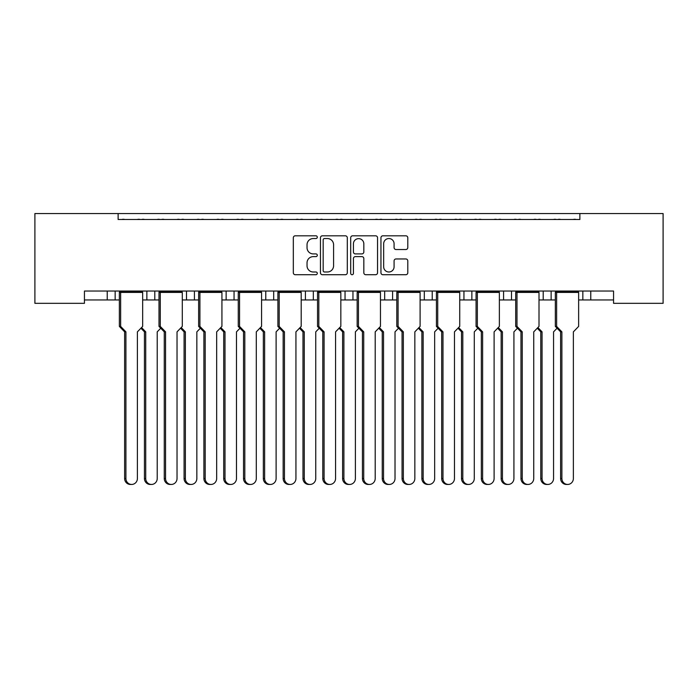 <?xml version="1.0" encoding="UTF-8"?>
<svg xmlns="http://www.w3.org/2000/svg" width="698" height="698" viewBox="0 0 698 698"><rect width="100%" height="100%" fill="white"/><g stroke="black" fill="none" stroke-linecap="round" stroke-linejoin="round"><path stroke-width="1.05" d="M317.293 237.172A1.361 1.361 0 0 0 315.932 235.811L295.263 235.811A1.946 1.946 0 0 0 293.317 237.756L293.317 272.77A1.946 1.946 0 0 0 295.263 274.715L315.932 274.715A1.361 1.361 0 0 0 317.293 273.354A1.361 1.361 0 0 0 315.932 271.993L313.254 271.993A6.221 6.221 0 0 1 307.033 265.772L307.033 262.849A6.221 6.221 0 0 1 313.254 256.628L315.932 256.628A1.361 1.361 0 0 0 317.293 255.267A1.361 1.361 0 0 0 315.932 253.906L313.254 253.906A6.221 6.221 0 0 1 307.033 247.677L307.033 244.762A6.221 6.221 0 0 1 313.254 238.533L315.932 238.533A1.361 1.361 0 0 0 317.293 237.172M405.843 249.526A1.946 1.946 0 0 0 407.789 247.581L407.789 237.756A1.946 1.946 0 0 0 405.843 235.811L382.897 235.811A1.946 1.946 0 0 0 380.951 237.756L380.951 272.77A1.946 1.946 0 0 0 382.897 274.715L405.852 274.715A1.946 1.946 0 0 0 407.789 272.77L407.789 260.904A1.946 1.946 0 0 0 405.852 258.958L396.028 258.958A1.946 1.946 0 0 0 394.082 260.904L394.082 266.793A5.2 5.2 0 0 1 388.873 271.993A5.2 5.2 0 0 1 383.673 266.793L383.673 243.742A5.2 5.2 0 0 1 388.873 238.533A5.2 5.2 0 0 1 394.082 243.742L394.082 247.581A1.946 1.946 0 0 0 396.028 249.526L405.843 249.526M613.559 291.031L84.441 291.031L84.441 303.325L34.9 303.325L34.9 213.553L663.1 213.553L663.1 303.325L613.559 303.325L613.559 291.031M118.128 213.553L118.128 219.495L579.872 219.495L579.872 213.553M347.299 237.756A1.946 1.946 0 0 0 345.353 235.811L322.397 235.811A1.946 1.946 0 0 0 320.452 237.756L320.452 272.77A1.946 1.946 0 0 0 322.397 274.715L345.353 274.715A1.946 1.946 0 0 0 347.299 272.77L347.299 237.756M352.647 235.811L375.603 235.811A1.946 1.946 0 0 1 377.548 237.756L377.548 272.77A1.946 1.946 0 0 1 375.603 274.715L365.778 274.715A1.946 1.946 0 0 1 363.833 272.77L363.833 258.574A1.946 1.946 0 0 0 361.887 256.628L355.369 256.628A1.946 1.946 0 0 0 353.424 258.574L353.424 273.354A1.361 1.361 0 0 1 352.062 274.715A1.361 1.361 0 0 1 350.701 273.354L350.701 237.756A1.946 1.946 0 0 1 352.647 235.811M590.77 291.031L590.77 299.957L582.839 299.957L582.839 291.031L582.839 299.957L578.633 299.957M551.132 291.031L551.132 299.957L555.338 299.957M590.77 299.957L613.559 299.957M499.367 299.957L511.503 299.957L511.503 291.031L511.503 299.957L515.709 299.957M539.004 299.957L543.21 299.957L543.21 291.031M503.572 299.957L503.572 291.031L503.572 299.957M459.729 299.957L471.865 299.957L471.865 291.031L471.865 299.957L476.071 299.957M432.228 291.031L432.228 299.957L436.433 299.957M380.462 299.957L392.599 299.957L392.599 291.031L392.599 299.957L396.804 299.957M420.1 299.957L424.305 299.957L424.305 291.031M384.668 299.957L384.668 291.031L384.668 299.957M352.961 291.031L352.961 299.957L357.167 299.957M313.332 291.031L313.332 299.957L317.538 299.957M340.833 299.957L345.039 299.957L345.039 291.031M273.695 291.031L273.695 299.957L277.9 299.957M301.196 299.957L305.401 299.957L305.401 291.031M221.929 299.957L234.057 299.957L234.057 291.031L234.057 299.957L238.271 299.957M261.567 299.957L265.772 299.957L265.772 291.031M182.291 299.957L194.428 299.957L194.428 291.031L194.428 299.957L198.633 299.957M186.497 299.957L186.497 291.031L186.497 299.957M142.662 299.957L154.79 299.957L154.79 291.031L154.79 299.957L158.996 299.957M146.868 299.957L146.868 291.031L146.868 299.957M115.161 291.031L115.161 299.957L119.367 299.957M84.441 299.957L107.23 299.957L107.23 291.031M551.132 299.957L543.21 299.957M432.228 299.957L424.305 299.957M352.961 299.957L345.039 299.957M313.332 299.957L305.401 299.957M273.695 299.957L265.772 299.957M115.161 299.957L107.23 299.957M118.128 219.495L579.872 219.495M226.135 299.957L226.135 291.031M463.943 299.957L463.943 291.031M324.535 238.533A1.361 1.361 0 0 0 323.174 239.903L323.174 270.632A1.361 1.361 0 0 0 324.544 271.993L327.362 271.993A6.221 6.221 0 0 0 333.583 265.772L333.583 244.762A6.221 6.221 0 0 0 327.362 238.533L324.535 238.533M363.833 243.838A5.2 5.2 0 0 0 358.632 238.637A5.2 5.2 0 0 0 353.424 243.838L353.424 251.961A1.946 1.946 0 0 0 355.369 253.906L361.887 253.906A1.946 1.946 0 0 0 363.833 251.961L363.833 243.838M131.652 484.447L130.369 484.447A5.942 5.741 -90 0 1 124.628 478.505L125.91 478.505A5.942 5.741 90 0 0 131.652 484.447A5.942 5.741 90 0 0 137.393 478.505L137.393 331.855L142.662 326.411L142.662 292.418L120.649 292.418L119.62 291.633L142.409 291.633L142.409 291.031M119.62 291.031L119.367 292.418L120.649 292.418L120.649 326.411L125.91 331.855L124.628 331.855L119.367 326.411L119.367 292.418M124.619 219.495A1.981 1.981 0 0 0 123.755 219.294L122.848 219.294A1.981 1.981 0 0 0 121.984 219.495M140.036 219.495A1.981 1.981 0 0 0 139.172 219.294L138.274 219.294A1.981 1.981 0 0 0 137.41 219.495M142.409 291.633L142.662 292.418M125.91 478.505L125.91 331.855M119.367 326.411L120.649 326.411M124.628 478.505L124.628 331.855M151.475 484.447L150.192 484.447A5.942 5.741 -90 0 1 144.442 478.505L145.725 478.505A5.942 5.741 90 0 0 151.475 484.447A5.942 5.741 90 0 0 157.216 478.505L157.216 331.855L160.741 328.208M144.434 219.495A1.981 1.981 0 0 0 143.57 219.294L142.671 219.294A1.981 1.981 0 0 0 141.807 219.495M159.851 219.495A1.981 1.981 0 0 0 158.987 219.294L158.088 219.294A1.981 1.981 0 0 0 157.225 219.495M141.563 327.545L145.725 331.855L144.442 331.855L140.917 328.208M145.725 478.505L145.725 331.855M144.442 478.505L144.442 331.855M171.289 484.447L170.007 484.447A5.942 5.741 -90 0 1 164.266 478.505L165.548 478.505A5.942 5.741 90 0 0 171.289 484.447A5.942 5.741 90 0 0 177.03 478.505L177.03 331.855L182.291 326.411L182.291 292.418L160.278 292.418L159.249 291.633L182.038 291.633L182.038 291.031M159.249 291.031L158.996 292.418L160.278 292.418L160.278 326.411L165.548 331.855L164.266 331.855L158.996 326.411L158.996 292.418M164.248 219.495A1.981 1.981 0 0 0 163.384 219.294L162.486 219.294A1.981 1.981 0 0 0 161.622 219.495M179.674 219.495A1.981 1.981 0 0 0 178.81 219.294L177.911 219.294A1.981 1.981 0 0 0 177.048 219.495M182.038 291.633L182.291 292.418M165.548 478.505L165.548 331.855M158.996 326.411L160.278 326.411M164.266 478.505L164.266 331.855M210.918 484.447L209.636 484.447A5.942 5.741 -90 0 1 203.895 478.505L205.177 478.505A5.942 5.741 90 0 0 210.918 484.447A5.942 5.741 90 0 0 216.668 478.505L216.668 331.855L221.929 326.411L221.929 292.418L199.916 292.418L198.886 291.633L221.676 291.633L221.676 291.031M198.886 291.031L198.633 292.418L199.916 292.418L199.916 326.411L205.177 331.855L203.895 331.855L198.633 326.411L198.633 292.418M203.886 219.495A1.981 1.981 0 0 0 203.022 219.294L202.123 219.294A1.981 1.981 0 0 0 201.26 219.495M219.303 219.495A1.981 1.981 0 0 0 218.439 219.294L217.54 219.294A1.981 1.981 0 0 0 216.677 219.495M221.676 291.633L221.929 292.418M205.177 478.505L205.177 331.855M198.633 326.411L199.916 326.411M203.895 478.505L203.895 331.855M250.556 484.447L249.273 484.447A5.942 5.741 -90 0 1 243.532 478.505L244.815 478.505A5.942 5.741 90 0 0 250.556 484.447A5.942 5.741 90 0 0 256.297 478.505L256.297 331.855L261.567 326.411L261.567 292.418L239.554 292.418L238.524 291.633L261.314 291.633L261.314 291.031M238.524 291.031L238.271 292.418L239.554 292.418L239.554 326.411L244.815 331.855L243.532 331.855L238.271 326.411L238.271 292.418M243.515 219.495A1.981 1.981 0 0 0 242.651 219.294L241.752 219.294A1.981 1.981 0 0 0 240.889 219.495M258.941 219.495A1.981 1.981 0 0 0 258.077 219.294L257.178 219.294A1.981 1.981 0 0 0 256.314 219.495M261.314 291.633L261.567 292.418M244.815 478.505L244.815 331.855M238.271 326.411L239.554 326.411M243.532 478.505L243.532 331.855M290.194 484.447L288.911 484.447A5.942 5.741 -90 0 1 283.161 478.505L284.444 478.505A5.942 5.741 90 0 0 290.194 484.447A5.942 5.741 90 0 0 295.935 478.505L295.935 331.855L301.196 326.411L301.196 292.418L279.183 292.418L278.153 291.633L300.943 291.633L300.943 291.031M278.153 291.031L277.9 292.418L279.183 292.418L279.183 326.411L284.444 331.855L283.161 331.855L277.9 326.411L277.9 292.418M283.152 219.495A1.981 1.981 0 0 0 282.289 219.294L281.39 219.294A1.981 1.981 0 0 0 280.526 219.495M298.57 219.495A1.981 1.981 0 0 0 297.706 219.294L296.807 219.294A1.981 1.981 0 0 0 295.943 219.495M300.943 291.633L301.196 292.418M284.444 478.505L284.444 331.855M277.9 326.411L279.183 326.411M283.161 478.505L283.161 331.855M329.822 484.447L328.54 484.447A5.942 5.741 -90 0 1 322.799 478.505L324.081 478.505A5.942 5.741 90 0 0 329.822 484.447A5.942 5.741 90 0 0 335.564 478.505L335.564 331.855L340.833 326.411L340.833 292.418L318.82 292.418L317.791 291.633L340.58 291.633L340.58 291.031M317.791 291.031L317.538 292.418L318.82 292.418L318.82 326.411L324.081 331.855L322.799 331.855L317.538 326.411L317.538 292.418M322.781 219.495A1.981 1.981 0 0 0 321.918 219.294L321.019 219.294A1.981 1.981 0 0 0 320.155 219.495M338.207 219.495A1.981 1.981 0 0 0 337.343 219.294L336.445 219.294A1.981 1.981 0 0 0 335.581 219.495M340.58 291.633L340.833 292.418M324.081 478.505L324.081 331.855M317.538 326.411L318.82 326.411M322.799 478.505L322.799 331.855M369.46 484.447L368.178 484.447A5.942 5.741 -90 0 1 362.437 478.505L363.719 478.505A5.942 5.741 90 0 0 369.46 484.447A5.942 5.741 90 0 0 375.201 478.505L375.201 331.855L380.462 326.411L380.462 292.418L358.449 292.418L357.42 291.633L380.209 291.633L380.209 291.031M357.42 291.031L357.167 292.418L358.449 292.418L358.449 326.411L363.719 331.855L362.437 331.855L357.167 326.411L357.167 292.418M362.419 219.495A1.981 1.981 0 0 0 361.555 219.294L360.657 219.294A1.981 1.981 0 0 0 359.793 219.495M377.845 219.495A1.981 1.981 0 0 0 376.981 219.294L376.082 219.294A1.981 1.981 0 0 0 375.219 219.495M380.209 291.633L380.462 292.418M363.719 478.505L363.719 331.855M357.167 326.411L358.449 326.411M362.437 478.505L362.437 331.855M409.089 484.447L407.807 484.447A5.942 5.741 -90 0 1 402.065 478.505L403.348 478.505A5.942 5.741 90 0 0 409.089 484.447A5.942 5.741 90 0 0 414.839 478.505L414.839 331.855L420.1 326.411L420.1 292.418L398.087 292.418L397.057 291.633L419.847 291.633L419.847 291.031M397.057 291.031L396.804 292.418L398.087 292.418L398.087 326.411L403.348 331.855L402.065 331.855L396.804 326.411L396.804 292.418M402.057 219.495A1.981 1.981 0 0 0 401.193 219.294L400.294 219.294A1.981 1.981 0 0 0 399.431 219.495M417.474 219.495A1.981 1.981 0 0 0 416.61 219.294L415.711 219.294A1.981 1.981 0 0 0 414.848 219.495M419.847 291.633L420.1 292.418M403.348 478.505L403.348 331.855M396.804 326.411L398.087 326.411M402.065 478.505L402.065 331.855M448.727 484.447L447.444 484.447A5.942 5.741 -90 0 1 441.703 478.505L442.986 478.505A5.942 5.741 90 0 0 448.727 484.447A5.942 5.741 90 0 0 454.468 478.505L454.468 331.855L459.729 326.411L459.729 292.418L437.716 292.418L436.686 291.633L459.476 291.633L459.476 291.031M436.686 291.031L436.433 292.418L437.716 292.418L437.716 326.411L442.986 331.855L441.703 331.855L436.433 326.411L436.433 292.418M441.686 219.495A1.981 1.981 0 0 0 440.822 219.294L439.923 219.294A1.981 1.981 0 0 0 439.059 219.495M457.111 219.495A1.981 1.981 0 0 0 456.248 219.294L455.349 219.294A1.981 1.981 0 0 0 454.485 219.495M459.476 291.633L459.729 292.418M442.986 478.505L442.986 331.855M436.433 326.411L437.716 326.411M441.703 478.505L441.703 331.855M191.104 484.447L189.821 484.447A5.942 5.741 -90 0 1 184.08 478.505L185.363 478.505A5.942 5.741 90 0 0 191.104 484.447A5.942 5.741 90 0 0 196.845 478.505L196.845 331.855L200.37 328.208M184.063 219.495A1.981 1.981 0 0 0 183.199 219.294L182.3 219.294A1.981 1.981 0 0 0 181.436 219.495M199.488 219.495A1.981 1.981 0 0 0 198.625 219.294L197.726 219.294A1.981 1.981 0 0 0 196.862 219.495M181.192 327.545L185.363 331.855L184.08 331.855L180.555 328.208M185.363 478.505L185.363 331.855M184.08 478.505L184.08 331.855M230.741 484.447L229.459 484.447A5.942 5.741 -90 0 1 223.718 478.505L225 478.505A5.942 5.741 90 0 0 230.741 484.447A5.942 5.741 90 0 0 236.482 478.505L236.482 331.855L240.007 328.208M223.7 219.495A1.981 1.981 0 0 0 222.837 219.294L221.938 219.294A1.981 1.981 0 0 0 221.074 219.495M239.126 219.495A1.981 1.981 0 0 0 238.262 219.294L237.355 219.294A1.981 1.981 0 0 0 236.491 219.495M220.83 327.545L225 331.855L223.718 331.855L220.193 328.208M225 478.505L225 331.855M223.718 478.505L223.718 331.855M270.37 484.447L269.088 484.447A5.942 5.741 -90 0 1 263.347 478.505L264.629 478.505A5.942 5.741 90 0 0 270.37 484.447A5.942 5.741 90 0 0 276.111 478.505L276.111 331.855L279.636 328.208M263.338 219.495A1.981 1.981 0 0 0 262.474 219.294L261.567 219.294A1.981 1.981 0 0 0 260.703 219.495M278.755 219.495A1.981 1.981 0 0 0 277.891 219.294L276.993 219.294A1.981 1.981 0 0 0 276.129 219.495M260.467 327.545L264.629 331.855L263.347 331.855L259.822 328.208M264.629 478.505L264.629 331.855M263.347 478.505L263.347 331.855M310.008 484.447L308.725 484.447A5.942 5.741 -90 0 1 302.984 478.505L304.267 478.505A5.942 5.741 90 0 0 310.008 484.447A5.942 5.741 90 0 0 315.749 478.505L315.749 331.855L319.274 328.208M302.967 219.495A1.981 1.981 0 0 0 302.103 219.294L301.204 219.294A1.981 1.981 0 0 0 300.341 219.495M318.393 219.495A1.981 1.981 0 0 0 317.529 219.294L316.63 219.294A1.981 1.981 0 0 0 315.766 219.495M300.096 327.545L304.267 331.855L302.984 331.855L299.459 328.208M304.267 478.505L304.267 331.855M302.984 478.505L302.984 331.855M349.637 484.447L348.363 484.447A5.942 5.741 -90 0 1 342.613 478.505L343.896 478.505A5.942 5.741 90 0 0 349.637 484.447A5.942 5.741 90 0 0 355.387 478.505L355.387 331.855L358.912 328.208M342.605 219.495A1.981 1.981 0 0 0 341.741 219.294L340.842 219.294A1.981 1.981 0 0 0 339.978 219.495M358.022 219.495A1.981 1.981 0 0 0 357.158 219.294L356.259 219.294A1.981 1.981 0 0 0 355.395 219.495M339.734 327.545L343.896 331.855L342.613 331.855L339.088 328.208M343.896 478.505L343.896 331.855M342.613 478.505L342.613 331.855M389.275 484.447L387.992 484.447A5.942 5.741 -90 0 1 382.251 478.505L383.534 478.505A5.942 5.741 90 0 0 389.275 484.447A5.942 5.741 90 0 0 395.016 478.505L395.016 331.855L398.541 328.208M382.234 219.495A1.981 1.981 0 0 0 381.37 219.294L380.471 219.294A1.981 1.981 0 0 0 379.607 219.495M397.659 219.495A1.981 1.981 0 0 0 396.796 219.294L395.897 219.294A1.981 1.981 0 0 0 395.033 219.495M379.363 327.545L383.534 331.855L382.251 331.855L378.726 328.208M383.534 478.505L383.534 331.855M382.251 478.505L382.251 331.855M428.912 484.447L427.63 484.447A5.942 5.741 -90 0 1 421.889 478.505L423.163 478.505A5.942 5.741 90 0 0 428.912 484.447A5.942 5.741 90 0 0 434.653 478.505L434.653 331.855L438.178 328.208M421.871 219.495A1.981 1.981 0 0 0 421.007 219.294L420.109 219.294A1.981 1.981 0 0 0 419.245 219.495M437.297 219.495A1.981 1.981 0 0 0 436.433 219.294L435.526 219.294A1.981 1.981 0 0 0 434.662 219.495M419.001 327.545L423.163 331.855L421.889 331.855L418.364 328.208M423.163 478.505L423.163 331.855M421.889 478.505L421.889 331.855M488.364 484.447L487.082 484.447A5.942 5.741 -90 0 1 481.332 478.505L482.615 478.505A5.942 5.741 90 0 0 488.364 484.447A5.942 5.741 90 0 0 494.105 478.505L494.105 331.855L499.367 326.411L499.367 292.418L477.353 292.418L476.324 291.633L499.114 291.633L499.114 291.031M476.324 291.031L476.071 292.418L477.353 292.418L477.353 326.411L482.615 331.855L481.332 331.855L476.071 326.411L476.071 292.418M481.323 219.495A1.981 1.981 0 0 0 480.46 219.294L479.561 219.294A1.981 1.981 0 0 0 478.697 219.495M496.74 219.495A1.981 1.981 0 0 0 495.877 219.294L494.978 219.294A1.981 1.981 0 0 0 494.114 219.495M499.114 291.633L499.367 292.418M482.615 478.505L482.615 331.855M476.071 326.411L477.353 326.411M481.332 478.505L481.332 331.855M527.993 484.447L526.711 484.447A5.942 5.741 -90 0 1 520.97 478.505L522.252 478.505A5.942 5.741 90 0 0 527.993 484.447A5.942 5.741 90 0 0 533.734 478.505L533.734 331.855L539.004 326.411L539.004 292.418L516.991 292.418L515.962 291.633L538.751 291.633L538.751 291.031M515.962 291.031L515.709 292.418L516.991 292.418L516.991 326.411L522.252 331.855L520.97 331.855L515.709 326.411L515.709 292.418M520.952 219.495A1.981 1.981 0 0 0 520.089 219.294L519.19 219.294A1.981 1.981 0 0 0 518.326 219.495M536.378 219.495A1.981 1.981 0 0 0 535.514 219.294L534.616 219.294A1.981 1.981 0 0 0 533.752 219.495M538.751 291.633L539.004 292.418M522.252 478.505L522.252 331.855M515.709 326.411L516.991 326.411M520.97 478.505L520.97 331.855M567.631 484.447L566.348 484.447A5.942 5.741 -90 0 1 560.607 478.505L561.89 478.505A5.942 5.741 90 0 0 567.631 484.447A5.942 5.741 90 0 0 573.372 478.505L573.372 331.855L578.633 326.411L578.633 292.418L556.62 292.418L555.591 291.633L578.38 291.633L578.38 291.031M555.591 291.031L555.338 292.418L556.62 292.418L556.62 326.411L561.89 331.855L560.607 331.855L555.338 326.411L555.338 292.418M560.59 219.495A1.981 1.981 0 0 0 559.726 219.294L558.828 219.294A1.981 1.981 0 0 0 557.964 219.495M576.016 219.495A1.981 1.981 0 0 0 575.152 219.294L574.245 219.294A1.981 1.981 0 0 0 573.381 219.495M578.38 291.633L578.633 292.418M561.89 478.505L561.89 331.855M555.338 326.411L556.62 326.411M560.607 478.505L560.607 331.855M468.541 484.447L467.259 484.447A5.942 5.741 -90 0 1 461.518 478.505L462.8 478.505A5.942 5.741 90 0 0 468.541 484.447A5.942 5.741 90 0 0 474.282 478.505L474.282 331.855L477.807 328.208M461.509 219.495A1.981 1.981 0 0 0 460.645 219.294L459.738 219.294A1.981 1.981 0 0 0 458.874 219.495M476.926 219.495A1.981 1.981 0 0 0 476.062 219.294L475.164 219.294A1.981 1.981 0 0 0 474.3 219.495M458.638 327.545L462.8 331.855L461.518 331.855L457.993 328.208M462.8 478.505L462.8 331.855M461.518 478.505L461.518 331.855M508.179 484.447L506.896 484.447A5.942 5.741 -90 0 1 501.155 478.505L502.438 478.505A5.942 5.741 90 0 0 508.179 484.447A5.942 5.741 90 0 0 513.92 478.505L513.92 331.855L517.445 328.208M501.138 219.495A1.981 1.981 0 0 0 500.274 219.294L499.375 219.294A1.981 1.981 0 0 0 498.512 219.495M516.564 219.495A1.981 1.981 0 0 0 515.7 219.294L514.801 219.294A1.981 1.981 0 0 0 513.937 219.495M498.267 327.545L502.438 331.855L501.155 331.855L497.63 328.208M502.438 478.505L502.438 331.855M501.155 478.505L501.155 331.855M547.808 484.447L546.525 484.447A5.942 5.741 -90 0 1 540.784 478.505L542.067 478.505A5.942 5.741 90 0 0 547.808 484.447A5.942 5.741 90 0 0 553.558 478.505L553.558 331.855L557.083 328.208M540.775 219.495A1.981 1.981 0 0 0 539.912 219.294L539.013 219.294A1.981 1.981 0 0 0 538.149 219.495M556.193 219.495A1.981 1.981 0 0 0 555.329 219.294L554.43 219.294A1.981 1.981 0 0 0 553.566 219.495M537.905 327.545L542.067 331.855L540.784 331.855L537.259 328.208M542.067 478.505L542.067 331.855M540.784 478.505L540.784 331.855"/></g></svg>
